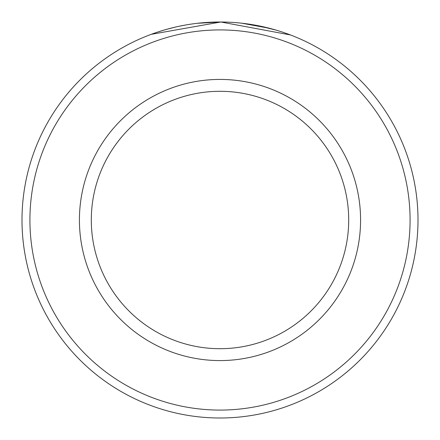 <?xml version="1.0" encoding="UTF-8"?>
<svg xmlns="http://www.w3.org/2000/svg" width="440" height="440" viewBox="0 0 440 440"><rect width="100%" height="100%" fill="white"/><g stroke="black" fill="none" stroke-linecap="round" stroke-linejoin="round"><path stroke-width="0.66" d="M176.825 26.763L169.906 28.441M167.58 29.062L165.473 29.656M165.38 29.684L165.924 29.53M166.111 29.475L175.406 27.088M178.508 26.395L185.57 25.014M197.532 23.282L220.814 22L151.212 34.331L154.627 33.105M290.416 34.947L220.814 22M410.08 220A190.08 190.08 0 0 0 220 29.92A190.08 190.08 0 0 0 29.92 220A190.08 190.08 0 0 0 220 410.08A190.08 190.08 0 0 0 410.08 220M22 220A198 198 0 0 1 220 22A198 198 0 0 1 418 220A198 198 0 0 1 220 418A198 198 0 0 1 22 220M348.7 220A128.7 128.7 0 0 0 220 91.3A128.7 128.7 0 0 0 91.3 220A128.7 128.7 0 0 0 220 348.7A128.7 128.7 0 0 0 348.7 220M157.377 32.164L164.626 29.898M170.83 28.204L171.232 28.1M258.786 25.834L276.496 30.228L270.055 28.43M269.44 28.27L241.698 23.194M360.58 220A140.58 140.58 0 0 1 220 360.58A140.58 140.58 0 0 1 79.42 220A140.58 140.58 0 0 1 220 79.42A140.58 140.58 0 0 1 360.58 220"/></g></svg>
